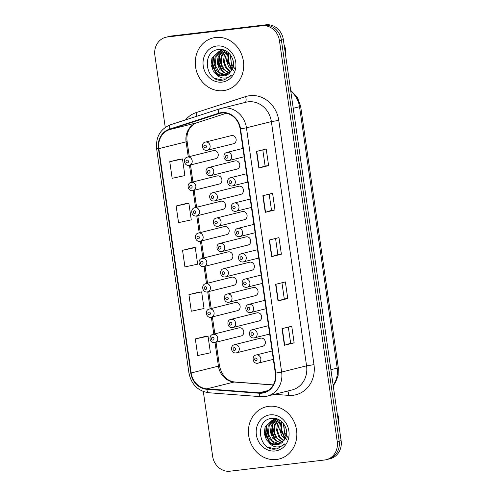 <?xml version="1.0" encoding="UTF-8"?>
<svg xmlns="http://www.w3.org/2000/svg" width="496" height="496" viewBox="0 0 496 496"><rect width="100%" height="100%" fill="white"/><g stroke="black" fill="none" stroke-linecap="round" stroke-linejoin="round"><path stroke-width="0.74" d="M240.622 336.083A4.204 3.757 -104 0 0 241.044 336.009A4.204 3.757 -104 0 0 243.722 331.254A4.204 3.757 -104 0 0 239.425 327.775A4.204 3.757 -104 0 0 239.01 327.85L212.964 334.354A4.204 3.757 76 0 1 213.379 334.279A4.204 3.757 76 0 1 217.676 337.751A4.204 3.757 76 0 1 214.997 342.507A4.204 3.757 76 0 1 214.582 342.587M236.976 310.763A4.204 3.757 -104 0 0 237.392 310.682A4.204 3.757 -104 0 0 240.07 305.933A4.204 3.757 -104 0 0 235.78 302.455A4.204 3.757 -104 0 0 235.358 302.529L209.312 309.033A4.204 3.757 76 0 1 209.734 308.958A4.204 3.757 76 0 1 214.03 312.43A4.204 3.757 76 0 1 211.352 317.186L213.807 334.143M229.679 260.121A4.204 3.757 -104 0 0 230.094 260.04A4.204 3.757 -104 0 0 232.773 255.285A4.204 3.757 -104 0 0 228.482 251.813A4.204 3.757 -104 0 0 228.061 251.887L202.015 258.391A4.204 3.757 76 0 1 202.436 258.311A4.204 3.757 76 0 1 206.733 261.789A4.204 3.757 76 0 1 204.054 266.544A4.204 3.757 76 0 1 203.633 266.619M226.027 234.794A4.204 3.757 -104 0 0 226.449 234.72A4.204 3.757 -104 0 0 229.127 229.964A4.204 3.757 -104 0 0 224.831 226.486A4.204 3.757 -104 0 0 224.409 226.567L198.369 233.07A4.204 3.757 76 0 1 198.784 232.99A4.204 3.757 76 0 1 203.081 236.468A4.204 3.757 76 0 1 200.403 241.223L202.864 258.18M222.382 209.473A4.204 3.757 -104 0 0 222.797 209.399A4.204 3.757 -104 0 0 225.475 204.643A4.204 3.757 -104 0 0 221.179 201.165A4.204 3.757 -104 0 0 220.763 201.246L194.717 207.743A4.204 3.757 76 0 1 195.139 207.669A4.204 3.757 76 0 1 199.435 211.147A4.204 3.757 76 0 1 196.757 215.903A4.204 3.757 76 0 1 196.335 215.977M218.73 184.152A4.204 3.757 -104 0 0 219.151 184.078A4.204 3.757 -104 0 0 221.83 179.323A4.204 3.757 -104 0 0 217.533 175.844A4.204 3.757 -104 0 0 217.112 175.925L191.072 182.423A4.204 3.757 76 0 1 191.487 182.348A4.204 3.757 76 0 1 195.784 185.826A4.204 3.757 76 0 1 193.105 190.576A4.204 3.757 76 0 1 192.684 190.656M233.325 285.442A4.204 3.757 -104 0 0 233.746 285.361A4.204 3.757 -104 0 0 236.425 280.606A4.204 3.757 -104 0 0 232.128 277.134A4.204 3.757 -104 0 0 231.706 277.208L205.666 283.712A4.204 3.757 76 0 1 206.082 283.631A4.204 3.757 76 0 1 210.378 287.11A4.204 3.757 76 0 1 207.7 291.865A4.204 3.757 76 0 1 207.285 291.939M215.078 158.832A4.204 3.757 -104 0 0 215.5 158.757A4.204 3.757 -104 0 0 218.178 154.002A4.204 3.757 -104 0 0 213.881 150.524A4.204 3.757 -104 0 0 213.466 150.598L187.42 157.102A4.204 3.757 76 0 1 187.841 157.027A4.204 3.757 76 0 1 192.138 160.499A4.204 3.757 76 0 1 189.453 165.255A4.204 3.757 76 0 1 189.038 165.335M262.179 346.406A4.204 3.757 -104 0 0 262.601 346.332A4.204 3.757 -104 0 0 265.279 341.577A4.204 3.757 -104 0 0 260.983 338.098A4.204 3.757 -104 0 0 260.561 338.179L234.521 344.677A4.204 3.757 76 0 1 234.937 344.602A4.204 3.757 76 0 1 239.233 348.074A4.204 3.757 76 0 1 236.555 352.83A4.204 3.757 76 0 1 236.139 352.91M258.534 321.086A4.204 3.757 -104 0 0 258.949 321.011A4.204 3.757 -104 0 0 261.628 316.256A4.204 3.757 -104 0 0 257.337 312.778A4.204 3.757 -104 0 0 256.916 312.852L230.869 319.356A4.204 3.757 76 0 1 231.291 319.281A4.204 3.757 76 0 1 235.588 322.753A4.204 3.757 76 0 1 232.909 327.509A4.204 3.757 76 0 1 232.488 327.589M254.882 295.765A4.204 3.757 -104 0 0 255.304 295.684A4.204 3.757 -104 0 0 257.982 290.935A4.204 3.757 -104 0 0 253.685 287.457A4.204 3.757 -104 0 0 253.264 287.531L227.224 294.035A4.204 3.757 76 0 1 227.639 293.961A4.204 3.757 76 0 1 231.936 297.433A4.204 3.757 76 0 1 229.257 302.188A4.204 3.757 76 0 1 228.836 302.262M247.585 245.117A4.204 3.757 -104 0 0 248.006 245.043A4.204 3.757 -104 0 0 250.685 240.287A4.204 3.757 -104 0 0 246.388 236.815A4.204 3.757 -104 0 0 245.966 236.89L219.926 243.393A4.204 3.757 76 0 1 220.342 243.313A4.204 3.757 76 0 1 224.638 246.791A4.204 3.757 76 0 1 221.96 251.546A4.204 3.757 76 0 1 221.538 251.621M251.236 270.444A4.204 3.757 -104 0 0 251.652 270.363A4.204 3.757 -104 0 0 254.33 265.608A4.204 3.757 -104 0 0 250.04 262.136A4.204 3.757 -104 0 0 249.618 262.21L223.572 268.714A4.204 3.757 76 0 1 223.994 268.634A4.204 3.757 76 0 1 228.29 272.112A4.204 3.757 76 0 1 225.612 276.867A4.204 3.757 76 0 1 225.19 276.942M236.635 169.155A4.204 3.757 -104 0 0 237.057 169.08A4.204 3.757 -104 0 0 239.735 164.325A4.204 3.757 -104 0 0 235.439 160.847A4.204 3.757 -104 0 0 235.023 160.921L208.977 167.425A4.204 3.757 76 0 1 209.399 167.35A4.204 3.757 76 0 1 213.695 170.822A4.204 3.757 76 0 1 211.011 175.578A4.204 3.757 76 0 1 210.595 175.658M240.287 194.475A4.204 3.757 -104 0 0 240.709 194.401A4.204 3.757 -104 0 0 243.387 189.646A4.204 3.757 -104 0 0 239.091 186.167A4.204 3.757 -104 0 0 238.669 186.248L212.629 192.746A4.204 3.757 76 0 1 213.044 192.671A4.204 3.757 76 0 1 217.341 196.149A4.204 3.757 76 0 1 214.663 200.899A4.204 3.757 76 0 1 214.241 200.979M243.939 219.796A4.204 3.757 -104 0 0 244.354 219.722A4.204 3.757 -104 0 0 247.033 214.966A4.204 3.757 -104 0 0 242.736 211.488A4.204 3.757 -104 0 0 242.321 211.569L216.275 218.066A4.204 3.757 76 0 1 216.696 217.992A4.204 3.757 76 0 1 220.993 221.47A4.204 3.757 76 0 1 218.308 226.226A4.204 3.757 76 0 1 217.893 226.3M232.99 143.834A4.204 3.757 -104 0 0 233.411 143.759A4.204 3.757 -104 0 0 236.09 139.004A4.204 3.757 -104 0 0 231.793 135.526A4.204 3.757 -104 0 0 231.372 135.6L205.332 142.104A4.204 3.757 76 0 1 205.747 142.03A4.204 3.757 76 0 1 210.044 145.502A4.204 3.757 76 0 1 207.365 150.257A4.204 3.757 76 0 1 206.944 150.338M215.642 37.473A26.896 24.05 -104 0 0 212.964 37.963A26.896 24.05 -104 0 0 195.815 68.392A26.896 24.05 -104 0 0 223.305 90.638A26.896 24.05 -104 0 0 225.99 90.148A26.896 24.05 -104 0 0 243.139 59.718A26.896 24.05 -104 0 0 215.642 37.473A26.896 24.05 -104 0 0 212.964 37.963A26.896 24.05 -104 0 0 195.815 68.392A26.896 24.05 -104 0 0 223.305 90.638A26.896 24.05 -104 0 0 225.99 90.148A26.896 24.05 -104 0 0 243.139 59.718A26.896 24.05 -104 0 0 215.642 37.473M268.801 406.329A26.896 24.05 -104 0 0 266.116 406.825A26.896 24.05 -104 0 0 248.967 437.249A26.896 24.05 -104 0 0 276.458 459.501A26.896 24.05 -104 0 0 279.143 459.011A26.896 24.05 -104 0 0 296.292 428.581A26.896 24.05 -104 0 0 268.801 406.329A26.896 24.05 -104 0 0 266.116 406.825A26.896 24.05 -104 0 0 248.967 437.249A26.896 24.05 -104 0 0 276.458 459.501A26.896 24.05 -104 0 0 279.143 459.011A26.896 24.05 -104 0 0 296.292 428.581A26.896 24.05 -104 0 0 268.801 406.329M221.619 113.045A17.93 16.033 76 0 1 240.12 128.879L275.317 373.122A17.93 16.033 76 0 1 263.711 392.404A17.93 16.033 76 0 1 259.117 392.795L206.851 388.852A17.93 16.033 76 0 1 191.158 372.961L158.838 148.639A17.93 16.033 76 0 1 169.496 129.623L218.891 113.64A17.93 16.033 76 0 1 219.833 113.373A17.93 16.033 76 0 1 221.619 113.045M221.557 112.598A18.377 16.43 -104 0 0 218.755 113.212L169.365 129.196A18.377 16.43 -104 0 0 158.435 148.682L190.762 373.004A18.377 16.43 -104 0 0 206.844 389.298L259.11 393.235A18.377 16.43 -104 0 0 275.714 373.073L240.517 128.83A18.377 16.43 -104 0 0 221.557 112.598M165.751 37.293L169.644 36.32A16.808 15.029 -104 0 1 171.325 36.016L265.999 24.8A16.808 15.029 -104 0 1 283.346 39.643L341.124 440.628A16.808 15.029 -104 0 1 330.249 458.707L328.302 459.191A16.808 15.029 -104 0 0 339.177 441.111L281.399 40.133A16.808 15.029 -104 0 0 264.052 25.284L169.378 36.499A16.808 15.029 -104 0 0 167.698 36.809A16.808 15.029 -104 0 1 169.378 36.499L264.052 25.284A16.808 15.029 -104 0 1 281.399 40.133L339.177 441.111A16.808 15.029 -104 0 1 328.302 459.191L326.356 459.68A16.808 15.029 -104 0 0 337.23 441.601L279.446 40.616A16.808 15.029 -104 0 0 262.105 25.773L167.431 36.989A16.808 15.029 -104 0 0 165.751 37.293A16.808 15.029 -104 0 0 154.876 55.372L165.249 127.379M294.147 342.841L290.656 343.251L284.406 345.272L294.147 342.841L291.747 326.225L282.013 328.656L284.406 345.272M281.945 282.77L284.276 298.952L278.02 300.96L287.761 298.53L285.367 281.914L275.627 284.344L278.02 300.96M284.276 298.945L287.761 298.53M268.603 165.608L265.118 166.024L258.869 168.039L268.603 165.608L266.209 148.992L256.475 151.423L258.869 168.039M274.989 209.913L271.504 210.329L265.255 212.344L274.989 209.913L272.595 193.304L262.861 195.734L265.255 212.344M281.375 254.225L277.89 254.634L271.641 256.655L281.375 254.225L278.981 237.609L269.247 240.039L271.641 256.655M203.317 391.536L212.654 456.357A16.808 15.029 -104 0 0 230.001 471.2L324.675 459.984A16.808 15.029 -104 0 0 326.356 459.68M205.046 336.505L195.312 338.923L197.706 355.539L210.428 352.805L208.035 336.189L204.947 336.517M185.895 203.583L176.154 206.001L178.548 222.617L191.27 219.883L188.877 203.267L185.795 203.596M179.509 159.278L169.768 161.696L172.162 178.312L184.89 175.578L182.491 158.962L179.409 159.29M198.66 292.2L188.926 294.618L191.32 311.234L204.042 308.5L201.649 291.884L198.561 292.212M182.54 250.306L184.934 266.922L197.656 264.188L195.263 247.578L192.181 247.901L182.54 250.306L195.263 247.578M277.89 254.64L275.559 238.464M271.504 210.335L269.173 194.153M265.118 166.03L262.787 149.848M290.662 343.257L288.331 327.075M176.154 206.001L188.877 203.267M169.768 161.696L182.491 158.962M188.926 294.618L201.649 291.884M195.312 338.923L208.035 336.189M233.449 62.564L232.686 59.005M232.934 67.71L231.775 66.191L230.156 54.486M234.633 68.473L231.254 63.432L230.69 55.174M231.824 70.277L228.681 66.966L226.529 60.816L227.391 54.312L228.241 52.551M233.548 70.705L227.515 62.037L228.693 52.948M230.584 72.118L225.587 67.735L223.436 61.591L224.304 55.087L226.567 51.342M230.9 71.715L226.666 67.995L224.266 61.87L226.963 51.596M229.239 73.507L222.499 68.51L220.348 62.36L221.21 55.856L224.88 50.766M229.58 73.197L224.279 69.676L221.545 64.443L221.47 57.263L225.314 50.859M227.819 74.549L219.406 69.279L217.254 63.135L218.116 56.631L223.188 50.555M228.179 74.319L222.648 71.889L218.333 64.759L219.027 56.129L223.609 50.586M226.325 75.299L220.776 74.177L216.318 70.048L214.16 63.903L215.028 57.4L221.563 50.598M223.082 50.102L223.553 49.997M226.709 75.132L219.424 72.54L215.165 65.174L216.101 56.494L221.96 50.567M216.163 73.978C218.519 75.59 221.036 76.254 223.715 75.969L224.979 75.739L231.601 70.643C237.497 62.143 229.146 48.143 219.164 49.488C201.227 50.226 204.972 81.697 221.743 80.265L224.235 79.893L231.731 74.939C229.295 77.271 226.436 78.306 223.163 78.039C220.391 77.76 218.06 76.409 216.163 73.978L213.224 70.823L211.073 64.678L211.935 58.175L219.988 50.871L226.089 51.069M224.142 75.863L217.856 74.425L212.195 66.495L213.187 56.922L219.368 51.131M219.988 50.871L222.078 50.437M216.876 45.998A18.271 16.337 -104 0 0 203.23 65.98A18.271 16.337 -104 0 0 222.078 82.113A18.271 16.337 -104 0 0 235.724 62.13A18.271 16.337 -104 0 0 216.876 45.998M285.318 53.363L285.473 52.061A11.203 10.019 -104 0 0 284.09 44.814M285.274 53.041A17.93 16.033 -104 0 0 284.338 46.568M224.421 79.844L222.952 80.104L215.084 78.48M218.048 74.536L215.748 71.777L212.914 64.22L213.64 56.091M224.229 72.993L221.929 70.234L219.102 62.682L219.815 54.56M232.295 69.378L231.204 67.915L228.445 60.828L228.842 53.078M216.702 73.625L215.363 71.87L212.66 65.137L212.834 57.697M222.89 72.081L221.545 70.327L218.848 63.6L219.009 56.16M232.128 69.725L230.82 68.014L228.117 61.262L228.296 53.797M286.601 431.427L285.839 427.868M286.087 436.573L284.927 435.054L283.309 423.342M287.792 437.329L284.406 432.289L283.842 424.037M284.977 439.134L281.833 435.823L279.682 429.679L280.544 423.175L281.393 421.408M286.7 439.561L280.668 430.894L281.846 421.805M283.737 440.981L278.746 436.598L276.588 430.447L277.456 423.944L279.719 420.205M284.053 440.572L279.818 436.858L277.419 430.733L280.116 420.459M282.398 442.364L275.652 437.367L273.501 431.222L274.362 424.719L278.033 419.622M282.739 442.06L277.431 438.532L274.697 433.299L274.623 426.126L278.467 419.715M280.972 443.405L272.558 438.135L270.407 431.991L271.275 425.487L276.34 419.418M281.331 443.176L275.801 440.752L271.486 433.616L272.18 424.985L276.762 419.442M279.477 444.156L273.928 443.033L269.471 438.91L267.319 432.766L268.181 426.262L274.716 419.461M276.235 418.959L276.706 418.853M279.862 443.994L272.577 441.397L268.317 434.037L269.26 425.357L275.113 419.43M269.316 442.835C271.672 444.453 274.189 445.117 276.867 444.831L278.132 444.596L284.76 439.499C290.65 431.005 282.298 417 272.316 418.351C254.38 419.089 258.125 450.56 274.896 449.128L277.394 448.75L284.884 443.802C282.447 446.133 279.589 447.163 276.315 446.902C273.55 446.623 271.213 445.265 269.316 442.835L266.377 439.679L264.225 433.535L265.087 427.031L273.141 419.734L279.242 419.926M277.295 444.72L271.008 443.281L265.348 435.352L266.34 425.785L272.521 419.988M273.141 419.734L275.23 419.294M270.029 414.854A18.271 16.337 -104 0 0 256.382 434.843A18.271 16.337 -104 0 0 275.23 450.976A18.271 16.337 -104 0 0 288.877 430.993A18.271 16.337 -104 0 0 270.029 414.854M338.477 422.226L338.625 420.924A11.203 10.019 -104 0 0 337.243 413.67M338.427 421.898A17.93 16.033 -104 0 0 337.497 415.425M277.58 448.706L276.105 448.961L268.237 447.336M271.2 443.399L268.9 440.634L266.073 433.082L266.792 424.948M277.382 441.855L275.088 439.09L272.254 431.545L272.974 423.417M285.448 438.235L284.357 436.778L281.598 429.691L281.995 421.941M269.855 442.488L268.516 440.733L265.813 434L265.986 426.554M276.043 440.944L274.697 439.189L272 432.462L272.168 425.022M285.281 438.588L283.972 436.871L281.269 430.119L281.449 422.66M185.498 119.908A28.012 25.048 76 0 1 196.218 112.573L245.613 96.596A28.012 25.048 76 0 1 278.783 120.404L313.98 364.647L306.565 365.843L271.368 121.601A22.413 20.038 -104 0 0 248.242 101.81A22.413 20.038 -104 0 0 246.004 102.219L221.08 108.438A22.413 20.038 76 0 1 223.318 108.029A22.413 20.038 76 0 1 246.444 127.819L240.517 128.83M313.98 364.647A28.012 25.048 76 0 1 293.055 395.293A28.012 25.048 76 0 1 288.666 395.38L274.561 394.32M292.057 389.949A22.413 20.038 -104 0 0 306.565 365.843L281.635 372.068A22.413 20.038 76 0 1 267.133 396.174L292.057 389.949M219.759 108.822L170.512 124.756A5.605 2.505 72.1 0 0 170.438 124.781L219.833 108.798A5.605 2.505 72.1 0 1 219.902 108.779A22.413 20.038 76 0 1 221.08 108.438L219.833 108.798A5.605 2.505 72.1 0 0 218.755 113.212M169.365 129.196A5.605 2.505 72.1 0 1 170.438 124.781C160.301 128.979 155.694 136.964 156.624 148.732L158.435 148.682M190.762 373.004L188.951 373.06C191.344 384.524 197.954 391.09 208.785 392.745L261.045 396.688L267.133 396.174M206.844 389.298A5.605 2.406 94.3 0 0 208.785 392.745M259.11 393.235A5.605 2.406 94.3 0 0 261.045 396.688M275.714 373.073L281.635 372.068L246.444 127.819L271.368 121.601L278.783 120.404M337.23 441.601L341.124 440.628M279.446 40.616L283.346 39.643M262.105 25.773L265.999 24.8M167.431 36.989L171.325 36.016M196.218 112.573A5.605 2.505 -107.9 0 1 196.701 116.281M245.613 96.596A5.605 2.505 -107.9 0 1 245.111 102.443M287.661 391.046A5.605 2.406 -85.7 0 1 288.666 395.38M191.158 372.961L218.42 366.153A17.93 16.033 -104 0 0 234.112 382.044L273.203 384.995M206.851 388.852L234.112 382.044A10.087 4.328 -85.7 0 1 234.732 381.994L273.259 384.896M259.117 392.795L267.952 390.588M218.891 113.64L220.788 113.169M169.496 129.623L196.757 122.816A17.93 16.033 -104 0 0 186.099 141.831L188.269 156.891M197.024 122.735A10.087 4.507 -107.9 0 1 196.893 122.779L226.331 113.255L196.757 122.816A10.087 4.507 -107.9 0 0 196.893 122.779C191.834 124.626 189.472 128.452 188.703 130.262C187.11 133.591 186.577 137.324 187.11 141.453L189.298 156.637M158.838 148.639L186.099 141.831A10.087 0.508 -8.2 0 0 187.11 141.453M189.472 165.255L191.915 182.212M193.124 190.576L195.567 207.533M196.769 215.896L199.212 232.853M204.067 266.538L206.51 283.501M207.719 291.859L210.161 308.822M215.016 342.507L218.42 366.153A10.087 0.508 -8.2 0 0 219.437 365.775C221.842 375.639 226.939 381.046 234.732 381.994M271.913 256.575L269.52 239.971M265.534 212.269L263.14 195.66M259.148 167.964L256.754 151.354M278.299 300.886L275.906 284.276M284.685 345.191L282.292 328.581M333.132 385.163A22.413 20.038 -104 0 0 337.193 368.137L299.522 106.727A22.413 20.038 -104 0 0 290.774 91.214M293.235 108.295L299.522 106.727A11.203 0.57 -8.2 0 0 300.644 106.305L338.315 367.722L338.142 375.466L335.432 382.652L333.213 385.733M338.315 367.722A11.203 0.57 -8.2 0 1 337.193 368.137L330.906 369.706M242.935 148.422L226.889 152.427A4.204 3.757 76 0 1 227.304 152.353A4.204 3.757 76 0 1 231.601 155.825A4.204 3.757 76 0 1 228.923 160.58A4.204 3.757 76 0 1 228.501 160.661M226.486 155.422A1.401 1.252 -104 0 0 226.889 158.193A1.401 1.252 -104 0 0 226.486 155.422M205.332 147.87A1.401 1.252 -104 0 0 204.929 145.099A1.401 1.252 -104 0 0 205.332 147.87M187.42 162.868A1.401 1.252 -104 0 0 187.023 160.096A1.401 1.252 -104 0 0 187.42 162.868M246.586 173.743L230.535 177.748A4.204 3.757 76 0 1 230.956 177.673A4.204 3.757 76 0 1 235.253 181.152A4.204 3.757 76 0 1 232.568 185.901A4.204 3.757 76 0 1 232.153 185.981M230.138 180.742A1.401 1.252 -104 0 0 230.535 183.514A1.401 1.252 -104 0 0 230.138 180.742M250.232 199.063L234.186 203.069A4.204 3.757 76 0 1 234.602 202.994A4.204 3.757 76 0 1 238.898 206.472A4.204 3.757 76 0 1 236.22 211.228A4.204 3.757 76 0 1 235.798 211.302M233.783 206.069A1.401 1.252 -104 0 0 234.186 208.835A1.401 1.252 -104 0 0 233.783 206.069M253.884 224.384L237.832 228.396A4.204 3.757 76 0 1 238.254 228.315A4.204 3.757 76 0 1 242.55 231.793A4.204 3.757 76 0 1 239.866 236.549A4.204 3.757 76 0 1 239.45 236.623M237.435 231.39A1.401 1.252 -104 0 0 237.832 234.155A1.401 1.252 -104 0 0 237.435 231.39M257.529 249.705L241.484 253.716A4.204 3.757 76 0 1 241.899 253.636A4.204 3.757 76 0 1 246.196 257.114A4.204 3.757 76 0 1 243.517 261.869A4.204 3.757 76 0 1 243.096 261.944M241.081 256.711A1.401 1.252 -104 0 0 241.484 259.482A1.401 1.252 -104 0 0 241.081 256.711M208.977 173.191A1.401 1.252 -104 0 0 208.58 170.419A1.401 1.252 -104 0 0 208.977 173.191M212.629 198.512A1.401 1.252 -104 0 0 212.226 195.746A1.401 1.252 -104 0 0 212.629 198.512M216.275 223.832A1.401 1.252 -104 0 0 215.878 221.067A1.401 1.252 -104 0 0 216.275 223.832M191.072 188.189A1.401 1.252 -104 0 0 190.669 185.417A1.401 1.252 -104 0 0 191.072 188.189M194.717 213.509A1.401 1.252 -104 0 0 194.32 210.744A1.401 1.252 -104 0 0 194.717 213.509M226.449 234.72L200.403 241.223A4.204 3.757 76 0 1 199.981 241.298M198.369 238.83A1.401 1.252 -104 0 0 197.966 236.065A1.401 1.252 -104 0 0 198.369 238.83M202.015 264.157A1.401 1.252 -104 0 0 201.618 261.386A1.401 1.252 -104 0 0 202.015 264.157M219.926 249.159A1.401 1.252 -104 0 0 219.523 246.388A1.401 1.252 -104 0 0 219.926 249.159M261.181 275.032L245.129 279.037A4.204 3.757 76 0 1 245.551 278.957A4.204 3.757 76 0 1 249.848 282.435A4.204 3.757 76 0 1 247.169 287.19A4.204 3.757 76 0 1 246.748 287.265M244.733 282.032A1.401 1.252 -104 0 0 245.129 284.803A1.401 1.252 -104 0 0 244.733 282.032M264.827 300.353L248.781 304.358A4.204 3.757 76 0 1 249.197 304.284A4.204 3.757 76 0 1 253.493 307.756A4.204 3.757 76 0 1 250.815 312.511A4.204 3.757 76 0 1 250.393 312.592M248.378 307.353A1.401 1.252 -104 0 0 248.781 310.124A1.401 1.252 -104 0 0 248.378 307.353M268.479 325.674L252.427 329.679A4.204 3.757 76 0 1 252.848 329.604A4.204 3.757 76 0 1 257.145 333.076A4.204 3.757 76 0 1 254.467 337.832A4.204 3.757 76 0 1 254.045 337.912M252.03 332.673A1.401 1.252 -104 0 0 252.427 335.445A1.401 1.252 -104 0 0 252.03 332.673M272.124 350.994L256.079 355A4.204 3.757 76 0 1 256.494 354.925A4.204 3.757 76 0 1 260.791 358.403A4.204 3.757 76 0 1 258.112 363.153A4.204 3.757 76 0 1 257.697 363.233M255.676 358A1.401 1.252 -104 0 0 256.079 360.766A1.401 1.252 -104 0 0 255.676 358M223.572 274.48A1.401 1.252 -104 0 0 223.175 271.709A1.401 1.252 -104 0 0 223.572 274.48M227.224 299.801A1.401 1.252 -104 0 0 226.821 297.03A1.401 1.252 -104 0 0 227.224 299.801M230.869 325.122A1.401 1.252 -104 0 0 230.473 322.35A1.401 1.252 -104 0 0 230.869 325.122M234.521 350.443A1.401 1.252 -104 0 0 234.124 347.671A1.401 1.252 -104 0 0 234.521 350.443M205.666 289.478A1.401 1.252 -104 0 0 205.263 286.707A1.401 1.252 -104 0 0 205.666 289.478M237.392 310.682L211.352 317.186A4.204 3.757 76 0 1 210.93 317.266M209.312 314.799A1.401 1.252 -104 0 0 208.915 312.027A1.401 1.252 -104 0 0 209.312 314.799M212.964 340.12A1.401 1.252 -104 0 0 212.567 337.348A1.401 1.252 -104 0 0 212.964 340.12M156.624 148.732L188.951 373.06M190.501 164.994L192.944 181.958M194.153 190.315L196.596 207.278M197.799 215.636L200.241 232.599M201.45 240.963L203.893 257.92M205.096 266.284L207.539 283.241M208.748 291.605L211.191 308.562M212.393 316.925L214.836 333.889M216.045 342.246L219.437 365.775M290.637 90.278L297.327 97.191L300.644 106.305M226.889 152.427C222.065 153.419 223.51 161.417 228.433 160.673L244.137 156.779M233.411 143.759L206.875 150.35C201.953 151.094 200.508 143.096 205.332 142.104M215.5 158.757L188.97 165.348C184.041 166.092 182.602 158.094 187.42 157.102M230.535 177.748C225.717 178.746 227.156 186.738 232.085 185.994L247.789 182.106M234.186 203.069C229.363 204.067 230.807 212.059 235.73 211.315L251.435 207.427M237.832 228.396C233.015 229.388 234.453 237.379 239.382 236.635L255.087 232.748M241.484 253.716C236.66 254.708 238.105 262.706 243.028 261.956L258.738 258.069M237.057 169.08L210.527 175.671C205.598 176.415 204.16 168.417 208.977 167.425M240.709 194.401L214.173 200.992C209.25 201.736 207.805 193.744 212.629 192.746M244.354 219.722L217.825 226.312C212.896 227.056 211.457 219.065 216.275 218.066M219.151 184.078L192.615 190.669C187.693 191.413 186.248 183.421 191.072 182.423M222.797 209.399L196.267 215.989C191.338 216.733 189.9 208.742 194.717 207.743M200.403 241.223L199.913 241.31C194.99 242.054 193.545 234.062 198.369 233.07M230.094 260.04L203.565 266.631C198.636 267.381 197.197 259.383 202.015 258.391M248.006 245.043L221.47 251.633C216.547 252.377 215.103 244.385 219.926 243.393M245.129 279.037C240.312 280.029 241.75 288.027 246.679 287.277L262.384 283.39M248.781 304.358C243.958 305.35 245.402 313.348 250.325 312.604L266.036 308.71M252.427 329.679C247.609 330.671 249.048 338.669 253.977 337.925L269.681 334.037M256.079 355C251.255 355.998 252.7 363.99 257.622 363.246L273.333 359.358M251.652 270.363L225.122 276.954C220.193 277.704 218.755 269.706 223.572 268.714M255.304 295.684L228.768 302.281C223.845 303.025 222.4 295.027 227.224 294.035M258.949 321.011L232.419 327.602C227.49 328.346 226.052 320.348 230.869 319.356M262.601 346.332L236.065 352.923C231.142 353.667 229.704 345.675 234.521 344.677M233.746 285.361L207.21 291.952C202.287 292.702 200.843 284.704 205.666 283.712M211.352 317.186L210.862 317.279C205.933 318.023 204.495 310.025 209.312 309.033M241.044 336.009L214.508 342.6C209.585 343.344 208.146 335.346 212.964 334.354"/></g></svg>

